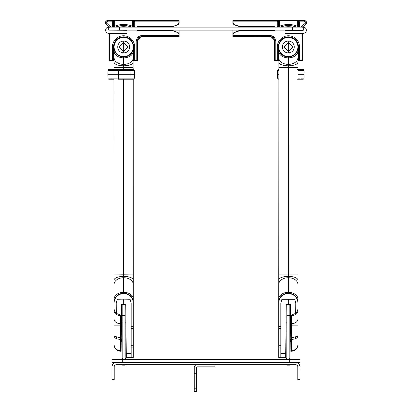 <?xml version="1.0" encoding="UTF-8"?>
<svg xmlns="http://www.w3.org/2000/svg" width="412" height="412" viewBox="0 0 412 412"><rect width="100%" height="100%" fill="white"/><g stroke="black" fill="none" stroke-linecap="round" stroke-linejoin="round"><path stroke-width="0.62" d="M116.318 362.575A4.269 4.269 0 0 0 112.043 366.845L112.043 368.977L114.181 368.977L114.181 366.845A2.137 2.137 0 0 1 116.318 364.708L295.682 364.708A2.137 2.137 0 0 1 297.819 366.845L297.819 368.977L299.957 368.977L299.957 366.845A4.269 4.269 0 0 0 295.682 362.575M299.957 368.977L299.957 379.658L297.819 379.658L297.819 368.977M114.181 368.977L114.181 379.658L112.043 379.658L112.043 368.977M299.957 362.575L289.281 362.575L289.281 359.583L299.957 359.583L299.957 362.575M122.719 362.575L112.043 362.575L112.043 359.583L122.719 359.583L122.719 362.575L289.281 362.575M122.719 359.583L289.281 359.583M125.176 364.708L125.176 365.135L122.189 365.135L122.189 364.708M122.189 359.583L122.189 357.446A5.124 5.124 0 0 0 122.652 359.583M122.189 315.597L122.189 304.921L125.176 304.921L125.176 315.597L122.189 315.597L122.189 357.446M125.176 315.597L125.176 357.446A2.137 2.137 0 0 0 127.313 359.583M289.811 315.597L286.824 315.597L286.824 304.921L289.811 304.921L289.811 359.583M286.824 364.708L286.824 365.135L289.811 365.135L289.811 364.708M286.824 315.597L286.824 357.446A2.137 2.137 0 0 1 284.687 359.583M289.348 359.583A5.124 5.124 0 0 0 289.811 357.446M214.966 364.708L214.966 366.845L197.034 366.845A0.639 0.639 0 0 0 196.39 367.483L196.39 373.251L194.258 373.251L194.258 367.483A2.776 2.776 0 0 1 197.034 364.708M194.258 374.956L196.39 374.956L196.39 391.4L194.258 391.4L194.258 373.251M196.39 374.956L196.39 373.251M196.39 388.197L194.258 388.197M303.263 30.102L292.587 30.102L292.587 27.115L303.263 27.115A3.095 3.095 0 0 1 306.363 30.21A3.095 3.095 0 0 1 303.263 33.305L285.006 33.305L285.006 30.318L303.263 30.318L303.263 27.115M119.413 30.102L108.737 30.102L108.737 27.115L119.413 27.115L119.413 30.102L292.587 30.102M119.413 27.115L292.587 27.115M108.737 30.102L126.994 30.318L126.994 33.305L108.737 33.305A3.095 3.095 0 0 1 105.637 30.21A3.095 3.095 0 0 1 108.737 27.115M138.53 37.688L141.548 36.436L178.916 36.436L178.906 35.37L141.548 35.37L137.773 36.936L138.53 37.688L137.278 40.711L137.453 60.744L133.071 60.744M109.329 27.115L106.157 24.344L106.976 23.407A0.891 0.891 0 0 1 107.563 21.846L112.45 21.846L113.64 20.657L113.516 26.471L113.516 20.775L107.563 20.775A1.957 1.957 0 0 0 106.275 24.21L109.51 27.032L106.157 24.344A2.137 2.137 0 0 1 107.563 20.6L179.096 20.6L179.096 23.309L178.906 23.123L177.927 24.524L172.427 26.687L178.113 24.71L179.096 23.309M137.453 27.115L137.453 26.687L164.239 26.667L162.107 27.115L164.146 26.687L172.427 26.687M179.06 30.102L179.076 33.928L178.092 32.522L172.407 30.55L137.453 30.529L137.453 30.102M113.975 69.391L108.984 69.391L118.378 69.391L113.382 69.391L114.073 69.391L114.073 60.744L109.695 60.744L109.695 33.305L109.695 60.744L110.941 60.559L110.941 33.305M179.076 30.334L179.096 36.616L141.728 36.616L141.548 35.37M164.146 30.529L164.146 30.102M154.963 27.115L154.963 26.667M137.453 40.886L141.728 36.616M172.407 30.55L177.927 32.687L178.906 34.093L178.906 35.37M172.237 30.715L137.268 30.715L137.268 30.102L137.453 30.529M137.453 26.687L137.268 27.115L137.268 26.502L172.237 26.502M178.916 20.775L133.637 20.775L133.637 26.471L133.514 20.657L134.703 21.846L178.906 21.846L178.906 23.123L179.096 20.6M133.637 26.471L134.703 26.471L134.606 27.115M112.548 27.115L112.45 26.471L113.516 26.471M137.773 36.936L136.212 40.711L136.212 60.559L134.667 60.559L134.667 46.865A11.093 11.093 0 0 0 123.574 35.772A11.093 11.093 0 0 0 112.481 46.865L112.481 60.559L110.941 60.559M114.706 20.646L132.448 20.646L132.448 26.286A22.413 22.413 0 0 0 114.706 26.286L114.706 20.646L113.64 20.657M133.514 20.657L132.448 20.646M136.212 60.559L137.453 60.744M114.073 60.724L113.547 60.569L113.547 46.865A10.027 10.027 0 0 1 123.574 36.838A10.027 10.027 0 0 1 133.601 46.865L133.601 60.569L134.667 60.559M133.601 60.569L133.071 60.724M112.481 60.559L113.547 60.569M114.073 55.059A2.766 2.766 0 0 0 113.645 55.337L113.645 46.865A9.929 9.929 0 0 1 123.574 36.936A9.929 9.929 0 0 1 133.503 46.865L133.503 55.337A2.766 2.766 0 0 0 133.071 55.059M133.071 56.47A1.648 1.648 0 0 1 133.442 57.515L133.503 55.337M133.442 57.515L133.442 60.724M113.707 60.724L113.707 57.515A1.648 1.648 0 0 1 114.073 56.48M113.645 55.337L113.655 57.515A1.7 1.7 0 0 1 114.073 56.398M123.682 52.932C120.041 52.597 118.038 50.609 117.683 46.968C118.038 43.332 120.036 41.344 123.682 41.009C127.323 41.344 129.327 43.332 129.682 46.968C129.327 50.609 127.329 52.597 123.682 52.932L123.682 41.009L123.682 42.518L119.171 46.968L123.682 51.423L128.194 46.968L123.682 42.518M114.078 46.968A9.61 9.61 0 0 1 123.682 37.363A9.61 9.61 0 0 1 133.292 46.968A9.61 9.61 0 0 1 123.682 56.578A9.61 9.61 0 0 1 114.078 46.968M131.155 326.438L133.292 326.422L133.292 328.555L133.256 79.212L130.053 79.212L133.256 79.212A1.066 1.066 0 0 0 134.327 78.156L134.358 74.304L132.226 74.304M133.071 274.902L123.873 274.789L123.873 293.602L123.487 293.277A9.502 8.781 180 0 0 114.073 302.058L113.975 79.212L114.073 274.933L114.073 79.212L114.073 274.933L114.073 79.212L114.073 274.933L114.073 79.212L114.073 274.933L114.073 79.212L114.073 274.933L123.492 274.789L123.487 293.277M133.292 47.076L133.292 47.076A9.502 9.502 0 0 1 123.873 56.578L123.492 56.578L123.492 69.391M133.292 46.865A9.502 9.502 0 0 0 123.873 37.363L123.492 37.363A9.502 9.502 0 0 0 114.073 46.865L114.073 51.109A9.502 6.721 -0 0 0 123.492 57.829L123.873 57.829L123.873 69.391M114.073 344.849C114.479 348.336 116.617 350.262 120.479 350.633L121.143 350.633L121.138 351.256L120.479 351.256C116.617 350.849 114.479 348.712 114.073 344.849L114.073 302.058M133.071 276.56L133.071 277.152M133.071 278.919L133.071 279.3A9.502 3.703 180 0 0 123.878 276.39M133.097 51.423L133.03 50.176A9.502 8.781 180 0 1 123.878 56.902L123.873 57.829A9.502 6.721 180 0 0 133.071 52.54L133.071 59.091A9.502 6.721 180 0 1 123.873 64.375L123.682 56.578M133.071 66.394L133.071 59.091M133.071 62.454L133.071 62.984A9.502 3.569 180 0 1 123.878 65.791M131.155 347.888L133.292 347.903L133.292 345.771L133.292 357.662L126.283 357.662L125.82 304.494L123.682 304.494L123.682 299.153L117.291 299.267L116.21 303.103L116.39 313.45L120.422 314.928L121.458 314.938L121.545 304.494L123.682 304.494M114.073 325.161L114.073 317.76M114.073 308.753L114.073 308.001M114.073 69.391L114.073 67.604L114.073 69.391L114.073 67.604L114.073 69.391L114.073 67.604L114.073 69.391L114.073 67.604L114.073 69.391L114.073 67.604L123.492 67.46L133.071 67.573L133.256 69.391L130.053 69.391L133.256 69.391A1.066 1.066 0 0 1 134.327 70.447L110.962 70.447M131.155 345.75L133.292 345.771L133.292 328.555L131.155 328.575M114.073 303.103A9.502 9.502 0 0 1 123.492 293.602M123.873 293.602A9.502 9.502 0 0 1 133.292 303.103L133.292 302.058A9.502 8.781 180 0 0 123.878 293.277M123.492 56.578A9.502 9.502 0 0 1 114.073 47.076M133.071 63.896L133.071 64.911M123.873 56.578L123.878 56.902M133.071 291.799L133.097 292.541M133.117 292.87L133.153 293.401M133.256 294.776L133.292 295.801M121.257 337.881L121.365 325.15L120.479 325.15L120.479 337.881L121.257 337.881L121.241 339.39L120.479 339.39L120.479 351.256M121.143 350.633L121.241 339.39M121.458 314.938L121.452 315.561L120.479 315.551L120.479 323.641L121.38 323.641L121.452 315.561M121.38 323.641L121.365 325.15M114.073 299.071A9.502 6.721 -0 0 1 123.492 292.35L123.492 277.745A9.502 6.721 -0 0 0 114.073 284.46M123.492 79.212L123.492 274.789L123.682 79.212M123.682 69.391L123.492 64.375A9.502 6.721 -0 0 1 114.073 57.659M133.292 299.086L133.292 299.071A9.502 6.721 180 0 0 123.873 292.35L123.682 293.602M123.873 79.212L123.873 277.745A9.502 6.721 180 0 1 133.071 283.029M126.247 353.393L131.155 353.393L131.155 303.103L130.079 299.267L123.682 299.153M120.422 314.928L120.479 315.551A6.407 4.532 -0 0 1 114.073 311.024M116.23 337.433L116.565 337.51M114.073 336.11C114.479 338.087 116.617 339.179 120.479 339.39L120.479 337.881L114.073 336.11M116.39 313.45A6.407 6.407 0 0 1 114.073 308.521M131.155 353.393L131.155 357.662M121.221 341.898L122.189 337.356L121.221 341.898M125.253 322.962L125.176 323.322L125.253 322.962A0.639 0.639 0 0 0 125.176 322.498M122.189 321.7L121.401 321.545M106.157 24.344A2.137 2.137 0 0 1 107.563 20.6L107.563 21.846M172.916 30.637L178.092 32.522M178.113 24.71L172.937 26.595M239.573 26.687L247.854 26.687L249.893 27.115L247.761 26.667L274.547 26.687L239.573 26.687L233.887 24.71L233.094 23.123L234.073 24.524L239.763 26.502M278.486 20.657L278.363 26.471L278.486 20.657L279.552 20.646L279.552 26.286A22.413 22.413 0 0 1 297.294 26.286L297.294 20.646L298.36 20.657L298.484 26.471L298.484 20.775L304.437 20.775A1.957 1.957 0 0 1 305.725 24.21L302.49 27.032L305.843 24.344A2.137 2.137 0 0 0 304.437 20.6L232.904 20.6L232.904 23.309M275.788 60.559L274.722 60.569L274.722 40.711L273.47 37.688L270.452 36.436L232.904 36.616L270.272 36.616L270.452 35.37L274.227 36.936L275.788 40.711L275.788 60.559L277.333 60.559L277.333 46.865A11.093 11.093 0 0 1 288.426 35.772A11.093 11.093 0 0 1 299.519 46.865L299.519 60.559L301.059 60.559L301.059 33.305M232.94 30.102L232.924 33.928L233.908 32.522L239.084 30.637L239.763 30.715L234.073 32.687L233.094 34.093L233.094 35.37L270.452 35.37M299.452 27.115L299.55 26.471L298.484 26.471M278.363 26.471L277.297 26.471L277.394 27.115M233.094 21.846L233.084 20.775L278.363 20.775L277.297 21.846L233.094 21.846L233.094 23.123M239.763 30.715L274.732 30.715L274.732 30.102M274.732 27.115L274.732 26.502M297.294 20.646L279.552 20.646M301.599 27.115L301.187 27.115L301.79 26.229L305.024 23.407A0.891 0.891 0 0 0 304.437 21.846L299.55 21.846L298.36 20.657M239.593 30.55L274.547 30.529L274.547 30.102M247.854 30.529L247.854 30.102L247.833 30.55M299.519 60.559L298.453 60.569L298.453 46.865A10.027 10.027 0 0 0 288.426 36.838A10.027 10.027 0 0 0 278.399 46.865L278.497 55.337A2.766 2.766 0 0 1 278.929 55.059M297.928 60.724L298.453 60.569M278.929 60.724L277.333 60.559M274.722 60.569L278.929 60.744M280.845 326.438L278.708 326.422L278.708 328.555L278.708 303.103A9.502 9.502 0 0 1 288.127 293.602L288.513 293.277L288.508 56.578A9.502 9.502 0 0 0 297.928 47.076L297.928 62.222L297.928 60.744L302.305 60.744L302.305 33.305M302.125 33.305L302.305 60.744M302.125 60.569L301.059 60.559M232.924 30.334L232.904 36.616M233.084 36.436L233.094 35.37M275.788 40.711L274.547 40.886L274.547 60.744M274.547 27.115L274.547 26.687M297.928 55.059A2.766 2.766 0 0 1 298.355 55.337L298.355 46.865A9.929 9.929 0 0 0 288.426 36.936A9.929 9.929 0 0 0 278.497 46.865M278.929 56.47A1.648 1.648 0 0 0 278.558 57.515L278.558 60.724M278.558 57.515L278.497 55.337M298.355 55.337L298.345 57.515A1.7 1.7 0 0 0 297.928 56.398M298.293 60.724L298.293 57.515A1.648 1.648 0 0 0 297.928 56.48M257.037 27.115L257.037 26.667M274.547 40.886L270.272 36.616M114.073 60.744L114.073 62.222L114.073 60.744M133.292 306.564L133.292 303.103M286.824 322.498A0.639 0.639 0 0 0 286.747 322.962L286.824 323.322L286.747 322.962M288.318 41.009C291.959 41.344 293.962 43.332 294.317 46.968C293.962 50.609 291.964 52.597 288.318 52.932C284.677 52.597 282.673 50.609 282.318 46.968C282.673 43.332 284.671 41.344 288.318 41.009L288.318 52.932M297.922 46.968A9.61 9.61 0 0 0 288.318 37.363A9.61 9.61 0 0 0 278.708 46.968A9.61 9.61 0 0 0 288.318 56.578A9.61 9.61 0 0 0 297.922 46.968M288.127 293.602L288.127 292.35A9.502 6.721 180 0 0 278.708 299.071L278.708 302.058L278.708 299.071M288.513 276.39A9.502 3.703 0 0 1 297.928 280.093L297.928 284.46A9.502 6.721 0 0 0 288.508 277.745L288.127 292.35L288.127 64.375A9.502 6.721 180 0 1 278.929 59.091L278.708 299.086M278.929 67.573L288.318 67.46L288.508 64.375A9.502 6.721 0 0 0 297.928 57.659L297.928 69.391L297.928 67.604L297.928 69.391L297.928 67.604L297.928 69.391L297.928 67.604L297.928 69.391L297.928 67.604L297.928 69.391L298.618 69.391L297.464 69.391M297.928 284.46L297.928 344.849C297.521 348.336 295.383 350.262 291.521 350.633L291.521 339.39L290.759 339.39L290.857 350.633L291.521 350.633L291.521 351.256L290.862 351.256L290.857 350.633M297.928 57.659L297.928 51.109A9.502 6.721 0 0 1 288.508 57.829L288.127 64.375L288.122 56.902A9.502 8.781 0 0 1 278.97 50.176L278.929 52.54L279.223 50.166M288.122 56.902L288.127 56.578A9.502 9.502 0 0 1 278.708 47.076L278.708 47.076M278.929 281.757L278.929 281.283M278.929 279.722L278.929 279.3A9.502 3.703 0 0 1 288.122 276.39M278.898 50.542L278.96 50.187M278.929 63.34L278.929 62.984A9.502 3.569 0 0 0 288.122 65.791M297.928 311.024A6.407 4.532 180 0 1 291.521 315.551L290.548 315.561L290.542 314.938L291.578 314.928L291.521 315.551L291.578 314.928L295.61 313.45L295.79 303.103L294.709 299.267L281.921 299.267L280.845 303.103L280.845 353.393L285.753 353.393L285.717 357.662L278.708 357.662L278.708 345.771L278.708 347.903L280.845 347.888M278.708 303.103L278.708 302.058A9.502 8.781 0 0 1 288.122 293.277M280.845 328.575L278.708 328.555L278.708 345.771L280.845 345.75M290.542 314.938L290.455 304.494L288.318 304.494L288.318 299.153M288.508 293.602A9.502 9.502 0 0 1 297.928 303.103M285.753 353.393L286.18 304.494L288.318 304.494M297.928 308.521A6.407 6.407 0 0 1 295.61 313.45M280.845 353.393L280.845 357.662M297.928 280.093L297.928 79.212L303.016 79.212L297.928 79.212L297.928 274.933L297.928 79.212L297.928 274.933L297.928 79.212L297.928 274.933L297.928 79.212L297.928 274.933L297.928 79.212L303.016 79.212A1.066 1.066 0 0 0 304.087 78.156L304.087 70.447L300.997 70.447M278.708 46.865A9.502 9.502 0 0 1 288.127 37.363L288.127 37.363M297.928 46.865A9.502 9.502 0 0 0 288.508 37.363L288.318 37.363M288.127 56.578L288.508 56.578M278.929 62.279L278.929 61.367M278.929 60.08L278.929 52.54A9.502 6.721 180 0 0 288.127 57.829L288.318 56.578M278.739 294.817L278.929 291.799M278.929 278.285L278.929 277.693M278.929 276.04L278.929 274.902L297.928 274.933M290.759 339.39L290.743 337.881L291.521 337.881L291.521 325.15L290.635 325.15L290.743 337.881M290.635 325.15L290.62 323.641L291.521 323.641L291.521 315.551M290.548 315.561L290.62 323.641M297.928 67.604L288.318 67.46L288.127 277.745A9.502 6.721 180 0 0 278.929 283.029M288.318 293.602L288.508 292.35A9.502 6.721 0 0 1 297.928 299.071M297.928 336.11L291.521 337.881L291.521 339.39C295.383 339.179 297.521 338.087 297.928 336.11M297.928 344.849C297.521 348.712 295.383 350.849 291.521 351.256C295.383 350.849 297.521 348.712 297.928 344.849L297.928 342.928M295.77 337.433L295.435 337.51L295.77 337.433M290.779 341.898L289.811 337.356L290.779 341.898M289.811 321.7L290.599 321.545M297.928 60.744L297.928 62.222A9.502 3.569 0 0 1 288.513 65.791M114.073 79.212L108.984 79.212A1.066 1.066 0 0 1 107.913 78.156L112.059 78.156M113.382 79.212L111.734 79.212A1.066 0.757 -90 0 1 110.977 78.156L118.378 78.156L118.378 79.212L130.053 79.212L130.053 78.156L134.327 78.156A1.066 1.066 0 0 1 133.256 79.212L133.256 79.212M133.071 74.304L130.089 74.304L130.053 69.391L118.378 69.391L118.342 74.304L130.089 74.304L130.053 78.156L118.378 78.156L118.342 74.304L107.882 74.304L107.913 70.447A1.066 1.066 0 0 1 108.984 69.391L113.382 69.391A1.066 0.984 90 0 1 114.366 70.447M107.892 72.903L107.913 70.447L110.977 70.447A1.066 0.757 90 0 1 111.734 69.391M113.269 69.391L113.856 69.391M133.071 69.391L133.256 69.391A1.066 1.066 0 0 1 134.327 70.447A1.066 1.066 0 0 0 133.256 69.391L133.256 69.391A1.066 1.066 0 0 1 134.327 70.447L134.358 74.304M112.97 69.391L108.984 69.391M113.707 70.447L112.09 70.447L113.707 70.447M114.582 74.304L115.566 74.304M107.882 74.304L107.913 78.156A1.066 1.066 0 0 0 108.984 79.212L113.341 79.212M107.892 75.7L107.913 78.156A1.066 1.066 0 0 0 108.984 79.212L113.269 79.212M113.856 79.212L112.97 79.212M134.327 70.447A1.066 1.066 0 0 0 133.256 69.391M297.928 78.156L299.941 78.156M278.929 70.385A1.066 0.757 90 0 0 278.924 70.447L277.673 70.447L277.642 74.304L278.929 74.304L277.642 74.304L277.673 78.156A1.066 1.066 0 0 0 278.744 79.212L278.744 79.212A1.066 1.066 0 0 1 277.673 78.156L278.929 78.156A1.066 0.757 -90 0 0 278.929 78.218M298.144 69.391L303.016 69.391A1.066 1.066 0 0 1 304.087 70.447A1.066 1.066 0 0 0 303.016 69.391L300.266 69.391A1.066 0.757 90 0 1 301.023 70.447L297.928 70.447M298.618 69.391L298.237 69.391M278.929 69.391L278.744 69.391A1.066 1.066 0 0 0 277.673 70.447A1.066 1.066 0 0 1 278.744 69.391L278.929 69.391M297.464 79.212L297.928 79.212M303.016 79.212L298.144 79.212M277.642 74.304L278.929 74.304M298.293 78.156L299.91 78.156M300.266 79.212A1.066 0.757 -90 0 0 301.023 78.156L304.087 78.156L304.087 70.447A1.066 1.066 0 0 0 303.016 69.391L298.731 69.391M297.928 74.304L304.118 74.304M299.91 70.447L298.293 70.447L299.91 70.447M278.744 79.212A1.066 1.066 0 0 1 277.673 78.156A1.066 1.066 0 0 0 278.744 79.212A1.066 1.066 0 0 1 277.673 78.156A1.066 1.066 0 0 0 278.744 79.212L278.929 79.212M304.108 75.7L304.087 78.156M304.108 72.903L304.087 70.447A1.066 1.066 0 0 0 303.016 69.391A1.066 1.066 0 0 1 304.087 70.447M109.777 27.398L109.51 27.032L110.21 26.229L110.813 27.115L110.401 27.115M134.703 26.471L134.703 21.846M119.562 27.115A20.157 20.157 0 0 1 127.586 27.115M112.45 21.846L112.45 26.471M110.751 26.955L106.976 23.407M109.875 33.305L109.875 60.569M137.278 60.569L137.278 40.711L136.212 40.711M134.667 46.865L133.503 46.865M112.481 46.865L113.645 46.865M131.34 27.115A21.223 21.223 0 0 0 115.813 27.115M115.489 27.115A21.342 21.342 0 0 1 131.665 27.115M133.071 56.392A1.7 1.7 0 0 1 133.498 57.515M132.087 27.115L132.448 26.286L133.514 26.286A1.066 1.066 146.7 0 1 133.117 27.115M114.031 27.115A1.066 1.066 -146.7 0 1 113.64 26.286L114.706 26.286L115.061 27.115M117.683 46.968L119.171 46.968M129.682 46.968L128.194 46.968M123.487 56.902A9.502 8.781 180 0 1 114.073 48.122M123.487 65.791A9.502 3.569 180 0 1 114.073 62.222M123.487 276.39A9.502 3.703 180 0 0 114.073 280.093M114.073 319.109A6.407 4.532 -0 0 0 120.479 323.641L120.479 325.15L114.073 325.15M273.47 37.688L274.227 36.936M304.437 20.6L304.437 21.846M301.249 26.955L301.79 26.229L302.49 27.032L302.223 27.398M299.55 21.846L299.55 26.471M292.438 27.115A20.157 20.157 0 0 0 284.414 27.115M277.297 26.471L277.297 21.846M305.024 23.407L305.843 24.344M299.519 46.865L298.355 46.865M277.333 46.865L278.399 46.865L278.399 60.569M296.511 27.115A21.342 21.342 0 0 0 280.335 27.115M280.66 27.115A21.223 21.223 0 0 1 296.187 27.115M278.929 56.392A1.7 1.7 0 0 0 278.502 57.515M279.913 27.115L279.552 26.286L278.486 26.286A1.066 1.066 33.3 0 0 278.883 27.115M297.969 27.115A1.066 1.066 -33.3 0 0 298.36 26.286L297.294 26.286L296.939 27.115M294.317 46.968L292.829 46.968L288.318 42.518L283.806 46.968L288.318 51.423L292.829 46.968M282.318 46.968L283.806 46.968M288.513 56.902A9.502 8.781 0 0 0 297.928 48.122M288.513 293.277A9.502 8.781 0 0 1 297.928 302.058M297.928 325.15L291.521 325.15L291.521 323.641A6.407 4.532 180 0 0 297.928 319.109M132.319 69.391A1.066 0.757 90 0 1 133.076 70.447M115.293 70.447A1.066 0.757 90 0 0 114.536 69.391M132.319 79.212A1.066 0.757 -90 0 0 133.076 78.156M107.913 78.156A1.066 1.066 0 0 0 108.984 79.212A1.066 1.066 0 0 1 107.913 78.156"/></g></svg>
